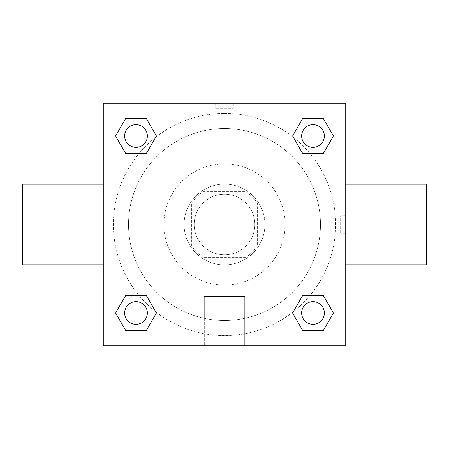 <?xml version="1.0" encoding="UTF-8"?>
<svg xmlns="http://www.w3.org/2000/svg" width="449" height="449" viewBox="0 0 449 449"><rect width="100%" height="100%" fill="white"/><g stroke="black" fill="none" stroke-linecap="round" stroke-linejoin="round"><path stroke-width="0.34" stroke-dasharray="2.25 1.68" d="M254.808 224.5A30.308 30.308 0 0 0 209.346 198.25A30.308 30.308 0 0 0 209.346 250.75A30.308 30.308 0 0 0 254.808 224.5A30.308 30.308 0 0 0 209.346 198.25A30.308 30.308 0 0 0 209.346 250.75A30.308 30.308 0 0 0 254.808 224.5M245.766 257.333L203.234 257.333A39.119 39.119 0 0 1 191.667 245.766L191.667 203.234A39.119 39.119 0 0 1 203.234 191.667L245.766 191.667A39.119 39.119 0 0 1 257.333 203.234L257.333 245.766A39.119 39.119 0 0 1 245.766 257.333L203.234 257.333A39.119 39.119 0 0 1 191.667 245.766L191.667 203.234A39.119 39.119 0 0 1 203.234 191.667L245.766 191.667A39.119 39.119 0 0 1 257.333 203.234L257.333 245.766A39.119 39.119 0 0 1 245.766 257.333M224.5 184.09A40.41 40.41 0 0 1 259.494 244.705A40.41 40.41 0 0 1 189.506 244.705A40.41 40.41 0 0 1 224.5 184.09A40.41 40.41 0 0 0 184.09 224.5A40.41 40.41 0 0 0 224.5 264.91A40.41 40.41 0 0 0 264.91 224.5A40.41 40.41 0 0 0 224.5 184.09M224.5 163.885A60.615 60.615 0 0 1 276.994 254.808A60.615 60.615 0 0 1 172.006 254.808A60.615 60.615 0 0 1 224.5 163.885A60.615 60.615 0 0 1 276.994 254.808A60.615 60.615 0 0 1 172.006 254.808A60.615 60.615 0 0 1 224.5 163.885M224.5 128.526A95.974 95.974 0 0 1 307.616 272.487A95.974 95.974 0 0 1 141.384 272.487A95.974 95.974 0 0 1 224.5 128.526A95.974 95.974 0 0 0 128.526 224.5A95.974 95.974 0 0 0 224.5 320.474A95.974 95.974 0 0 0 320.474 224.5A95.974 95.974 0 0 0 224.5 128.526M103.27 103.27L345.73 103.27L345.73 345.73L103.27 345.73L103.27 103.27L345.73 103.27L345.73 345.73L103.27 345.73L103.27 103.27L345.73 103.27L345.73 345.73L103.27 345.73L103.27 103.27M224.5 103.27L215.66 103.27L224.5 103.276M312.998 301.644A11.354 11.354 0 0 1 322.831 318.678A11.354 11.354 0 0 1 303.165 318.678A11.354 11.354 0 0 1 312.998 301.644A11.354 11.354 0 0 1 324.352 312.998A11.354 11.354 0 0 1 312.998 324.352A11.354 11.354 0 0 1 301.644 312.998A11.354 11.354 0 0 1 312.998 301.644M312.998 124.648A11.354 11.354 0 0 1 322.831 141.682A11.354 11.354 0 0 1 303.165 141.682A11.354 11.354 0 0 1 312.998 124.648A11.354 11.354 0 0 0 301.644 136.002A11.354 11.354 0 0 0 312.998 147.356A11.354 11.354 0 0 0 324.352 136.002A11.354 11.354 0 0 0 312.998 124.648M147.356 136.002A11.354 11.354 0 0 0 130.322 126.169A11.354 11.354 0 0 0 130.322 145.835A11.354 11.354 0 0 0 147.356 136.002A11.354 11.354 0 0 0 130.322 126.169A11.354 11.354 0 0 0 130.322 145.835A11.354 11.354 0 0 0 147.356 136.002A11.354 11.354 0 0 0 130.322 126.169A11.354 11.354 0 0 0 130.322 145.835A11.354 11.354 0 0 0 147.356 136.002M136.002 301.644A11.354 11.354 0 0 1 145.835 318.678A11.354 11.354 0 0 1 126.169 318.678A11.354 11.354 0 0 1 136.002 301.644A11.354 11.354 0 0 0 124.648 312.998A11.354 11.354 0 0 0 136.002 324.352A11.354 11.354 0 0 0 147.356 312.998A11.354 11.354 0 0 0 136.002 301.644M224.5 113.373A111.128 111.128 0 0 1 320.738 280.064A111.128 111.128 0 0 1 128.262 280.064A111.128 111.128 0 0 1 224.5 113.373A111.128 111.128 0 0 0 113.373 224.5A111.128 111.128 0 0 0 224.5 335.627A111.128 111.128 0 0 0 335.627 224.5A111.128 111.128 0 0 0 224.5 113.373M345.73 215.66L345.73 233.34L345.73 215.66L340.639 215.66L340.639 233.34L340.639 215.66M204.295 345.73L244.705 345.73L204.295 345.73L204.295 296.508L244.705 296.508L204.295 296.508L244.705 296.508L204.295 296.508L204.295 345.73L244.705 345.73L204.295 345.73M103.27 233.34L103.27 215.66L103.276 233.34M233.34 103.27L215.66 103.27L233.34 103.27L233.34 108.361L215.66 108.361L233.34 108.361M125.793 330.677L115.589 312.998L125.793 295.319L115.589 312.998L125.793 330.677M146.211 295.319L156.415 312.998L146.211 330.677L156.415 312.998L146.211 295.319M302.789 153.681L292.585 136.002L302.789 118.323L292.585 136.002L302.789 153.681M323.207 118.323L333.411 136.002L323.207 153.681L333.411 136.002L323.207 118.323M125.793 153.681L115.589 136.002L125.793 118.323L115.589 136.002L125.793 153.681M146.211 118.323L156.415 136.002L146.211 153.681L156.415 136.002L146.211 118.323M302.789 330.677L292.585 312.998L302.789 295.319L292.585 312.998L302.789 330.677M323.207 295.319L333.411 312.998L323.207 330.677L333.411 312.998L323.207 295.319M103.27 224.5L103.27 184.169L103.27 224.5M345.73 224.5L345.73 184.169L345.73 224.5M426.55 184.169L426.55 264.831M22.45 264.831L22.45 184.169M244.705 296.508L244.705 345.73L244.705 296.508M324.352 312.998A11.354 11.354 0 0 0 307.318 303.165A11.354 11.354 0 0 0 307.318 322.831A11.354 11.354 0 0 0 324.352 312.998M147.356 312.998A11.354 11.354 0 0 0 130.322 303.165A11.354 11.354 0 0 0 130.322 322.831A11.354 11.354 0 0 0 147.356 312.998M324.352 136.002A11.354 11.354 0 0 0 307.318 126.169A11.354 11.354 0 0 0 307.318 145.835A11.354 11.354 0 0 0 324.352 136.002M215.66 103.27L215.66 108.361M345.73 233.34L340.639 233.34"/><path stroke-width="0.67" d="M103.27 103.27L345.73 103.27L345.73 345.73L103.27 345.73L103.27 103.27M125.793 295.319L146.211 295.319L156.415 312.998L146.211 330.677L125.793 330.677L115.589 312.998L125.793 295.319L146.211 295.319L125.793 295.319M302.789 118.323L323.207 118.323L333.411 136.002L323.207 153.681L302.789 153.681L292.585 136.002L302.789 118.323L323.207 118.323L302.789 118.323M125.793 118.323L146.211 118.323L156.415 136.002L146.211 153.681L125.793 153.681L115.589 136.002L125.793 118.323L146.211 118.323L125.793 118.323M302.789 295.319L323.207 295.319L333.411 312.998L323.207 330.677L302.789 330.677L292.585 312.998L302.789 295.319L323.207 295.319L302.789 295.319M345.73 264.831L426.55 264.831L426.55 184.169L345.73 184.169M103.27 184.169L22.45 184.169L22.45 264.831L103.27 264.831M323.207 330.677L302.789 330.677L323.207 330.677M324.352 312.998A11.354 11.354 0 0 0 307.318 303.165A11.354 11.354 0 0 0 307.318 322.831A11.354 11.354 0 0 0 324.352 312.998M146.211 330.677L125.793 330.677L146.211 330.677M147.356 312.998A11.354 11.354 0 0 0 130.322 303.165A11.354 11.354 0 0 0 130.322 322.831A11.354 11.354 0 0 0 147.356 312.998M323.207 153.681L302.789 153.681L323.207 153.681M324.352 136.002A11.354 11.354 0 0 0 307.318 126.169A11.354 11.354 0 0 0 307.318 145.835A11.354 11.354 0 0 0 324.352 136.002M146.211 153.681L125.793 153.681L146.211 153.681M147.356 136.002A11.354 11.354 0 0 0 130.322 126.169A11.354 11.354 0 0 0 130.322 145.835A11.354 11.354 0 0 0 147.356 136.002"/></g></svg>
